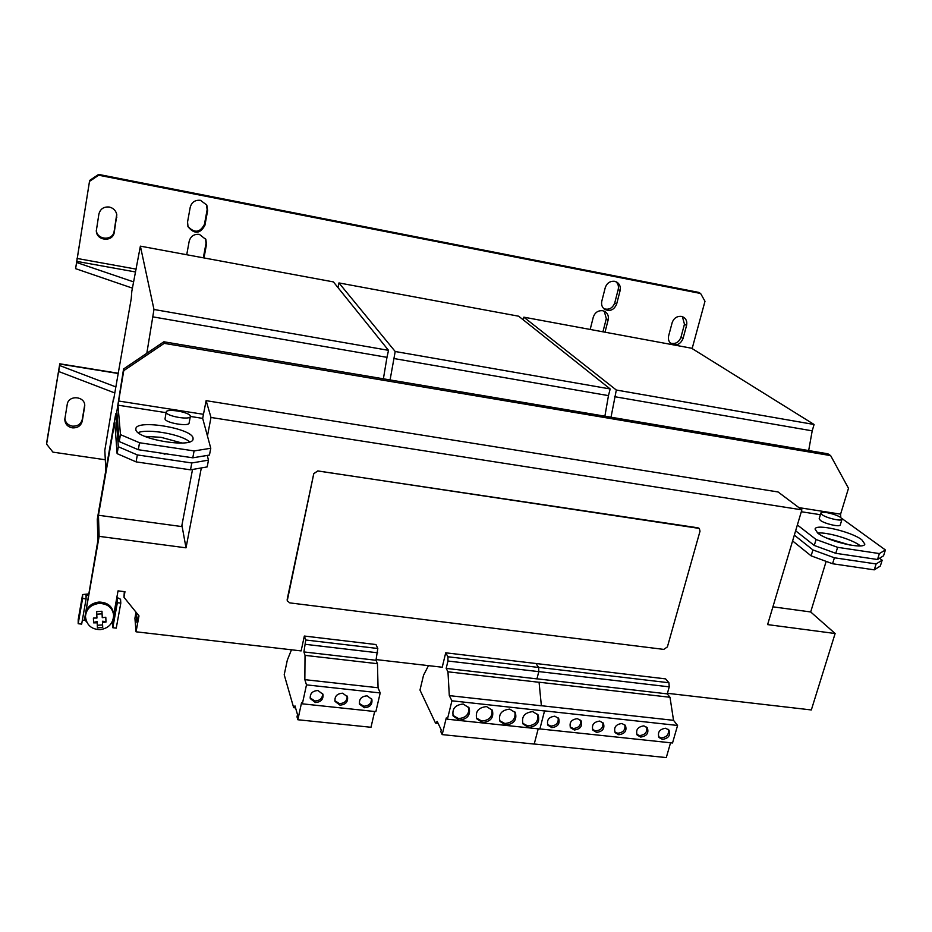 <?xml version="1.0" encoding="UTF-8"?>
<svg xmlns="http://www.w3.org/2000/svg" width="932" height="932" viewBox="0 0 932 932"><rect width="100%" height="100%" fill="white"/><g stroke="black" fill="none" stroke-linecap="round" stroke-linejoin="round"><path stroke-width="1.4" d="M839.988 553.934L855.553 556.241M182.09 443.038L161.003 437.318L144.798 436.351M153.617 451.997L173.888 455.002M193.04 438.052C192.027 428.301 136.445 419.097 135.862 428.697L135.839 429.349C135.478 439.1 193.017 448.723 193.064 439.019L193.04 438.052M189.592 441.838C181.542 434.44 148.503 428.464 138.134 432.588M861.797 539.779C851.184 531.473 815.78 523.341 815.046 529.05L817.713 533.069C827.558 541.317 864.267 549.903 864.826 544.078L861.797 539.779M860.411 545.884L860.003 545.57C851.883 539.244 827.22 531.962 817.632 533.011M599.73 721.077C593.672 721.916 591.412 724.968 592.95 730.234L596.631 732.377C602.713 731.515 604.961 728.451 603.365 723.185L599.73 721.077M592.542 729.465L595.618 730.874C601.163 730.292 603.54 727.484 602.759 722.451M577.374 718.654C571.351 719.457 569.068 722.486 570.524 727.752L574.322 730.001C580.38 729.173 582.64 726.121 581.125 720.855L577.374 718.654M570.139 726.983L573.343 728.498C578.877 727.939 581.265 725.143 580.531 720.121M554.831 716.195C548.832 716.964 546.525 719.982 547.911 725.236L551.802 727.612C557.837 726.82 560.132 723.78 558.676 718.514L554.831 716.195M547.538 724.479L550.87 726.098C556.381 725.562 558.792 722.789 558.105 717.768M665.623 728.253C659.518 729.185 657.328 732.272 659.029 737.515L662.442 739.391C668.559 738.424 670.749 735.313 668.978 730.071L665.623 728.253M658.574 736.746L661.312 737.888C666.869 737.235 669.199 734.393 668.302 729.36M643.849 725.877C637.756 726.785 635.542 729.861 637.197 735.115L640.692 737.072C646.808 736.14 649.01 733.041 647.297 727.787L643.849 725.877M636.754 734.346L639.597 735.569C645.154 734.94 647.507 732.109 646.633 727.065M621.877 723.488C615.807 724.362 613.571 727.426 615.167 732.692L618.766 734.742C624.859 733.845 627.085 730.758 625.43 725.492L621.877 723.488M614.747 731.923L617.706 733.239C623.252 732.622 625.617 729.803 624.789 724.77M532.696 711.617C524.46 712.619 521.244 716.743 523.038 724.001L528.572 727.449C536.879 726.401 540.071 722.23 538.148 714.949L532.696 711.617M522.677 723.267L527.687 725.935C535.481 725.131 538.789 721.217 537.613 714.18M509.746 709.112C501.544 710.056 498.294 714.157 499.983 721.403L505.668 725.014C513.928 724.024 517.155 719.888 515.338 712.619L509.746 709.112M499.634 720.669L504.818 723.5C512.577 722.743 515.909 718.863 514.825 711.838M486.586 706.584C478.431 707.47 475.145 711.535 476.706 718.758L482.555 722.568C490.768 721.624 494.03 717.524 492.341 710.266L486.586 706.584M476.392 718.036L481.751 721.053C489.475 720.331 492.83 716.487 491.84 709.485M463.216 704.033C455.119 704.872 451.799 708.891 453.232 716.091L459.243 720.098C467.398 719.213 470.695 715.147 469.122 707.901L463.216 704.033M452.929 715.368L458.474 718.572C466.151 717.908 469.542 714.087 468.656 707.12M317.975 690.519C312.406 690.88 309.843 693.571 310.286 698.592L315.331 702.507C320.934 702.122 323.486 699.396 322.973 694.34L317.975 690.519M310.111 697.858L314.841 700.981C320.002 700.759 322.6 698.278 322.658 693.571M342.638 693.198C337.011 693.606 334.472 696.344 335.031 701.412L339.959 705.128C345.621 704.697 348.149 701.936 347.52 696.833L342.638 693.198M334.833 700.678L339.423 703.613C344.63 703.345 347.217 700.829 347.17 696.064M367.08 695.854C361.406 696.297 358.89 699.082 359.554 704.196L364.354 707.726C370.086 707.26 372.579 704.452 371.845 699.315L367.08 695.854M359.333 703.45L363.771 706.211C369.037 705.908 371.6 703.357 371.472 698.546M72.242 427.846C77.589 428.149 80.933 425.889 82.284 421.066L84.754 405.804C85.173 396.03 68.386 394.702 67.221 404.453L64.797 419.388C65.03 423.943 67.512 426.763 72.242 427.846M64.879 418.561C65.485 422.674 67.954 425.202 72.277 426.122C77.601 426.437 80.933 424.177 82.284 419.377L84.707 404.966M681.42 316.402C676.923 316.03 673.824 318.138 672.147 322.705L668.64 335.846C667.894 339.283 668.815 341.951 671.401 343.861C676.644 346.052 680.523 344.281 683.039 338.537L686.569 325.443C687.338 321.855 686.336 319.105 683.564 317.218L681.42 316.402M109.312 207.044C103.79 206.543 100.318 208.873 98.897 214.057L96.311 230.81C96.392 241.004 113.052 242.343 114.275 232.289L116.826 214.838C116.011 210.702 113.518 208.104 109.312 207.044M200.508 200.333C195.138 199.821 191.701 202.127 190.221 207.265L187.553 222.002L188.019 226.732C194.473 234.468 200.1 233.99 204.912 225.323L207.626 210.632L206.811 205.087L200.508 200.333M203.992 257.931L206.473 244.499L205.879 239.477L199.413 234.375C194.066 233.897 190.652 236.192 189.184 241.26L186.726 254.739M605.008 332.2L608.153 319.897C608.864 316.461 607.92 313.758 605.311 311.777L602.724 310.717C598.088 310.344 594.954 312.465 593.3 317.113L590.177 329.45M614.677 281.313C610.041 280.905 606.883 283.048 605.229 287.732L601.804 301.187C601.093 304.659 602.049 307.385 604.682 309.366C610.122 311.719 614.118 309.937 616.658 304.018L620.106 290.621C620.84 286.963 619.792 284.155 616.937 282.186L614.677 281.313M102.602 624.929L97.301 625.279L97.138 621.586L93.631 622.366L93.398 618.079L93.619 622.867L97.173 622.821L97.429 627.853L102.73 627.492L102.485 622.471L106.015 622.04L105.794 617.264L102.264 617.683L101.972 611.252L96.648 611.602L96.94 618.033L93.386 618.079M96.94 618.033L96.777 614.176L102.089 613.827M113.657 615.167L113.588 613.804C112.399 606.208 107.518 602.293 98.955 602.06C91.72 602.992 87.27 606.674 85.627 613.116L85.464 616.53C86.21 609.015 90.719 604.647 99.002 603.412C107.576 603.633 112.457 607.548 113.657 615.167C113.145 623.485 108.66 628.308 100.202 629.648C91.418 629.415 86.501 625.034 85.464 616.53M831.612 534.49L826.847 533.605M166.234 412.34C166.374 416.266 190.291 420.355 190.338 416.476L190.326 416.103C189.942 412.165 166.374 408.158 166.222 412.014L166.234 412.34M166.222 412.014L165.022 418.899C165.15 422.883 189.045 426.938 189.114 423.012L190.338 416.476M822.047 514.662C826.288 518.052 841.782 521.64 842.004 519.275L840.792 517.586C836.412 514.184 821.15 510.678 820.906 513.019L822.047 514.662M820.906 513.019L819.193 518.681L820.335 520.347C824.552 523.772 840.035 527.349 840.268 524.949L842.004 519.275M113.739 399.106L131.237 298.659L131.808 291.355L140.382 246.153L153.978 309.482L146.825 353.275M523.213 319.816L523.842 317.171L616.32 390.03L611.019 417.21M616.32 390.03L814.09 424.491L691.579 348.23L523.842 317.171M814.09 424.491L812.203 430.84L614.596 396.683M812.203 430.84L808.673 450.552M153.978 309.482L388.516 350.339L333.411 281.907L140.382 246.153M388.516 350.339L386.978 357.34L152.673 316.833M386.978 357.34L383.39 378.811M105.829 470.357L104.827 450.261L113.401 399.047M337.99 287.58L338.957 282.932L395.203 351.504L390.077 379.941M395.203 351.504L610.18 388.959L518.67 316.204L338.957 282.932M610.18 388.959L608.456 395.622L393.665 358.494M608.456 395.622L604.891 416.173M192.528 469.472L181.67 526.557L98.443 515.256L99.13 536.354L84.521 619.419L97.907 540.385L97.278 519.252L115.743 413.75L118.341 446.754L137.342 454.933L191.806 462.971L208.477 460.14L207.254 455.422M86.769 622.145L84.521 619.419M112.574 621.062L111.351 623.298M304.333 636.043L305.754 640.004L377.798 648.497L375.969 644.536L304.333 636.043L301.129 650.909L136.049 631.803L138.996 615.901L123.956 597.237L124.97 591.715L118.038 590.865L113.657 615.073M136.025 612.219L134.919 618.219L136.049 631.803M136.06 612.254L136.969 622.832L138.39 615.155M535.935 663.502L538.603 667.382L668.931 682.748L665.588 678.88L445.717 652.808L442.222 667.23L376.155 659.588M99.13 536.354L186.016 547.83L181.915 525.264M826.148 561.379L810.689 611.963L835.13 633.515L767.607 624.603L801.881 509.851L210.993 417.466L206.123 400.667L778.08 491.968M810.689 611.963L772.919 606.825M835.13 633.515L811.329 709.951L667.417 693.303M699.28 528.421L317.765 470.916L313.758 473.642L287.184 599.346L287.266 600.86L289.817 602.888L663.77 649.394L667.394 646.913L700.014 531.205L699.326 528.456L697.975 527.815L317.789 470.975L313.781 473.689L287.242 600.802M879.552 558.268L882.173 560.202L880.332 566.039L874.263 569.848L832.567 563.744L834.396 557.79L812.914 549.915L794.332 535.143M792.596 540.933L811.12 555.845L832.567 563.744M849.716 544.999L826.905 538.125M882.173 560.202L876.115 563.942L834.396 557.79M874.263 569.848L876.115 563.942M98.443 515.256L114.752 422.103L117.117 453.651L136.095 461.876L190.512 469.833L207.184 466.909L208.477 460.14M123.956 597.237L124.317 591.634M117.001 413.936L115.743 413.75M190.512 469.833L191.806 462.971M136.095 461.876L137.342 454.933M117.117 453.651L118.341 446.754M811.12 555.845L812.914 549.915M164.207 343.36L123.758 370.656L123.572 368.967L163.857 341.776L164.207 343.36L830.633 455.597L848.493 488.286L840.594 514.149L840.804 517.598M879.377 553.573L885.4 549.962L883.548 555.81L877.513 559.503L879.377 553.573L837.612 547.317L835.771 553.305L814.265 545.465L795.637 530.786M841.608 518.285L885.4 549.962M814.265 545.465L816.071 539.512L797.373 524.972M816.071 539.512L837.612 547.317M206.123 400.667L202.675 418.375L210.772 448.269L209.455 455.061L192.784 457.81L194.101 450.925L210.772 448.269M123.572 368.967L116.815 411.676L119.249 441.57L120.473 434.65L117.956 405.164L123.758 370.656M830.633 455.597L827.849 453.791L163.857 341.776M120.473 434.65L139.544 442.747L194.101 450.925M139.544 442.747L138.286 449.713L119.249 441.57M138.286 449.713L192.784 457.81M777.731 491.712L801.881 509.851M186.016 547.83L201.324 467.934M207.452 436.001L210.993 417.466M877.513 559.503L835.771 553.305M162.04 453.243L164.987 454.21M535.923 663.502L538.649 667.452L447.942 656.769L447.966 661.021L446.172 668.384L447.966 671.809L449.306 695.622L451.927 700.806L447.407 719.213L446.277 717.92L442.187 734.602L440.848 731.748L441.267 730.001L437.213 721.426L435.524 723.116L419.983 690.064L423.536 675.234L428.475 665.646M668.931 682.748L669.246 686.849L667.254 693.874L670.003 697.276L673.533 720.331L677.576 725.457L672.531 742.99L539.884 728.929M670.551 742.781L666.287 757.588L534.222 743.992M445.717 652.808L447.942 656.769M669.246 686.849L538.789 671.576M667.254 693.874L536.937 678.811M670.003 697.276L539.069 682.212L541.375 705.792L449.306 695.622M673.533 720.331L541.375 705.722M677.576 725.457L544.556 710.883L539.861 729.01L447.407 719.213M538.207 728.836L534.211 744.074L442.187 734.602M538.649 667.452L538.801 671.646L536.925 678.88L446.172 668.384M538.801 671.646L447.966 661.021M539.115 682.294L447.966 671.809M544.603 710.965L451.927 700.806M438.145 723.395L435.524 723.116M377.798 648.497L375.992 660.275L377.46 663.701L378.054 687.746L380.198 692.942L375.864 711.629L302.352 703.835L301.595 702.553L297.856 719.749L297.017 716.871L297.506 714.611L294.978 705.885L293.673 707.679L284.202 674.756L287.347 660.042L291.483 649.79M374.652 711.5L370.994 727.275L297.856 719.749M305.754 640.004L303.914 651.934L305.032 655.371L304.846 679.661L306.488 684.869L302.352 703.835M295.549 707.877L293.673 707.679M377.716 652.796L305.556 644.35M375.992 660.275L303.914 651.934M377.46 663.701L305.032 655.371M378.054 687.746L304.846 679.661M380.198 692.942L306.488 684.869M117.35 602.689L112.807 627.737L112.609 623.753L117.117 598.845L117.35 602.689L120.799 603.109L116.244 628.133L112.807 627.737M116.861 597.377L120.554 599.253L120.799 603.109M117.117 598.845L113.669 615.796M112.842 620.386L112.609 623.753M88.505 593.929L82.587 594.558L78.206 619.64L78.183 623.718L81.666 624.114L86.094 598.915L86.059 595.07L88.272 595.21M78.183 623.718L82.599 598.495L86.094 598.915M82.599 598.495L82.587 594.558M112.259 623.578L111.234 623.461M85.36 620.432L82.377 620.083M97.301 625.279L97.429 627.853M97.138 621.586L97.173 622.821M96.648 611.602L96.777 614.176M105.968 621.539L102.438 621.236L102.485 622.471M118.248 373.243L59.776 363.795L46.728 442.362L46.6 444.133L52.938 452.137L105.304 459.767M46.6 444.133L58.821 369.911L58.739 371.518L114.811 392.966M59.776 363.795L58.739 371.518M59.718 365.565L115.859 386.92M132.507 288.163L75.597 268.661L89.647 180.435L98.617 174.412L698.452 292.333L700.608 293.475L704.988 301.292L692.138 348.58M133.684 281.918L76.61 262.486L89.647 180.435M670.504 343.151C675.42 344.339 678.904 342.37 680.954 337.256L684.461 324.208L682.399 316.659M96.299 230.355C97.01 240.176 112.982 240.969 114.147 231.276L116.733 214.278M187.891 226.371C194.485 233.419 199.996 232.744 204.446 224.344L207.137 209.712L206.473 204.481M203.339 257.815L205.995 243.45L205.576 238.848M602.934 331.815L606.301 318.662L604.262 311.195M603.878 308.737C609.027 310.158 612.662 308.189 614.771 302.842L618.196 289.479C618.883 286.299 618.114 283.689 615.866 281.662M98.617 174.412L98.687 175.216L700.608 293.475M98.687 175.216L89.682 181.262M76.61 262.486L75.597 268.661M82.284 421.066L82.284 419.377M801.322 511.738L820.393 514.709M117.956 405.164L166.106 412.666M190.349 416.453L202.675 418.375M203.025 414.239L118.446 400.981M840.594 514.149L798.91 507.625M78.195 619.733L82.587 594.651M86.07 596.864L86.408 594.989M58.471 371.74L59.928 371.973M118.201 373.499L59.788 364.051M136.119 269.127L77.041 258.444M76.634 261.356L135.571 271.981M614.771 302.842L616.658 304.018M620.106 290.621L618.196 289.479M608.153 319.897L606.301 318.662M206.473 244.499L205.995 243.45M204.446 224.344L204.912 225.323M207.626 210.632L207.137 209.712M114.147 231.276L114.275 232.289M116.791 217.447L116.651 216.48M680.954 337.256L683.039 338.537M686.569 325.443L684.461 324.208M84.649 407.144L84.626 405.502M159.78 452.905L160.793 453.546"/></g></svg>
